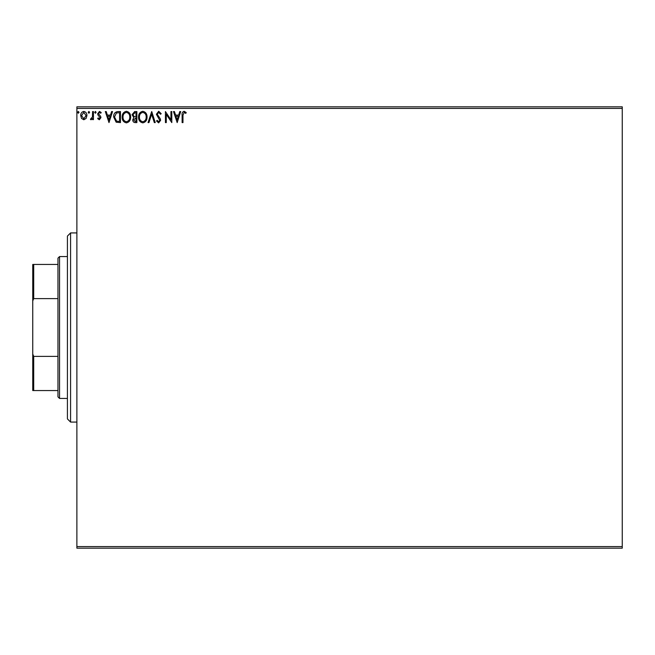 <?xml version="1.0" encoding="UTF-8"?>
<svg xmlns="http://www.w3.org/2000/svg" width="655" height="655" viewBox="0 0 655 655"><rect width="100%" height="100%" fill="white"/><g stroke="black" fill="none" stroke-linecap="round" stroke-linejoin="round"><path stroke-width="0.98" d="M86.1 118.432L83.815 119.767L81.531 118.432L80.704 115.567C80.68 113.282 81.719 111.899 83.815 111.416C85.911 111.899 86.951 113.282 86.927 115.567L86.1 118.432M93.436 111.563L93.436 119.619L92.584 119.619L92.584 118.432L91.111 119.767L90.464 119.488L90.865 118.629L92.453 117.04L92.584 111.563L93.436 111.563M99.314 119.767L97.677 118.62L98.176 117.925L99.265 118.776L100.084 117.687L97.955 114.993L97.677 113.749L99.47 111.416L101.214 112.513L100.731 113.258L99.56 112.406L98.528 113.708L100.657 116.41L100.927 117.646L99.314 119.767M117.884 111.563L120.454 111.563L120.454 122.591L116.156 122.198L113.659 116.934C113.536 113.757 114.944 111.964 117.884 111.563M136.862 111.563L136.862 122.591L135.298 122.591C133.62 122.51 132.768 121.601 132.76 119.857L133.792 117.515L132.048 114.691L134.652 111.563L136.862 111.563M151.714 111.563L155.251 122.591L154.326 122.591L151.641 114.224L148.955 122.591L148.038 122.591L151.714 111.563M170.947 111.563L171.798 111.563L171.798 122.591L166.28 114.363L166.28 122.591L165.437 122.591L165.437 111.563L170.947 119.767L170.947 111.563M182.974 115.255L182.974 122.591L182.123 122.591L182.123 115.141C181.787 113.143 182.458 111.849 184.145 111.276L186.225 112.554L185.799 113.397L184.153 112.406L182.974 115.255M76.881 108.411L76.881 106.83L622.25 106.83L622.25 108.411L76.881 108.411L76.881 546.589L622.25 546.589L622.25 548.169L76.881 548.169L76.881 546.589M622.25 108.411L622.25 546.589M177.178 122.591L173.493 111.563L174.418 111.563L175.556 115.1L178.651 115.1L179.789 111.563L180.714 111.563L177.178 122.591M158.707 111.276L161.187 113.692L160.5 114.248L158.772 112.406L157.233 114.281L160.188 118.62L160.622 120.299L158.649 122.878L156.52 121.011L157.184 120.332L158.666 121.748L159.779 120.348L156.381 114.265L158.707 111.276M147.047 117.032C147.105 120.176 145.713 122.125 142.855 122.878C139.933 122.198 138.5 120.266 138.557 117.081C138.5 113.929 139.916 111.997 142.79 111.276C145.664 111.972 147.088 113.888 147.047 117.032M130.64 117.032C130.697 120.176 129.305 122.125 126.448 122.878C123.525 122.198 122.092 120.266 122.149 117.081C122.092 113.929 123.508 111.997 126.382 111.276C129.256 111.972 130.672 113.888 130.64 117.032M108.992 122.591L105.316 111.563L106.241 111.563L107.371 115.1L110.474 115.1L111.604 111.563L112.529 111.563L108.992 122.591M96.121 112.341L95.417 113.258L94.705 112.341L95.417 111.416L96.121 112.341M89.612 112.341L88.908 113.258L88.204 112.341L88.908 111.416L89.612 112.341M79.009 112.341L78.297 113.258L77.593 112.341L78.297 111.416L79.009 112.341M175.917 116.23L177.104 119.93L178.291 116.23L175.917 116.23M139.409 117.081C139.368 119.611 140.498 121.159 142.815 121.748C145.123 121.134 146.245 119.562 146.196 117.032C146.237 114.519 145.107 112.979 142.815 112.406C140.489 112.979 139.351 114.535 139.409 117.081M135.135 121.462L136.011 121.462L136.011 117.925L133.604 119.84L135.135 121.462M135.585 116.795L136.011 116.795L136.011 112.693L135.045 112.693L132.899 114.691L134.234 116.664L135.585 116.795M123.001 117.081C122.96 119.611 124.09 121.159 126.407 121.748C128.716 121.134 129.837 119.562 129.788 117.032C129.829 114.519 128.699 112.979 126.407 112.406C124.082 112.979 122.944 114.535 123.001 117.081M119.603 121.462L119.603 112.693L116.418 112.971L114.51 116.942L116.606 121.15L119.603 121.462M107.739 116.23L108.926 119.93L110.114 116.23L107.739 116.23M81.556 115.567L83.815 118.776L86.075 115.567L83.815 112.406L81.556 115.567M70.576 422.074L67.424 418.922L67.424 236.078L70.576 232.926L70.576 422.074L76.881 422.074M59.548 398.428L57.967 396.856L57.967 258.144L59.548 256.572L59.548 398.428L67.424 398.428M59.548 256.572L67.424 256.572M57.967 390.552L32.75 390.552L32.75 264.448L33.7 264.448L33.7 298.606L32.75 300.956M32.75 354.044L33.7 356.394L33.7 390.552M57.967 356.394L33.7 356.394M57.967 298.606L33.7 298.606M57.967 264.448L33.7 264.448M70.576 232.926L76.881 232.926"/></g></svg>
